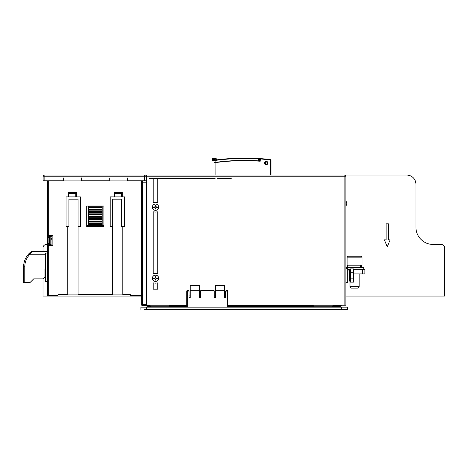 <?xml version="1.0" encoding="UTF-8"?>
<svg xmlns="http://www.w3.org/2000/svg" width="468" height="468" viewBox="0 0 468 468"><rect width="100%" height="100%" fill="white"/><g stroke="black" fill="none" stroke-linecap="round" stroke-linejoin="round"><path stroke-width="0.7" d="M345.981 299.151L345.981 282.409L345.981 299.151A3.44 3.44 0 0 1 345.864 300.029M141.628 296.057L141.628 299.151L141.628 296.057L141.172 296.057L141.172 295.483L141.716 295.483M344.144 305.23L345.864 305.23L345.864 176.22A1.147 1.147 0 0 0 344.717 175.073L145.068 175.073L146.905 175.073L146.905 176.22L344.144 176.22L344.144 305.23L228.039 305.23M363.753 269.334L363.753 267.503L345.981 267.503L345.981 206.066L345.981 268.65M345.981 200.731L345.981 178.513L345.981 200.731M141.628 295.823L141.628 299.151L141.628 295.823M354.007 273.92L364.9 273.92L364.9 269.334L353.709 269.334M350.064 269.334L347.701 269.334M141.716 299.918A3.44 3.44 0 0 1 141.628 299.151M345.975 200.725L345.975 178.349A3.44 3.44 0 0 1 345.981 178.513M345.864 238.37L345.975 206.072M345.864 177.629L345.975 178.349M349.994 281.584L349.994 286.709L359.167 286.709L359.167 273.92M349.994 286.709L351.427 288.142L357.733 288.142L359.167 286.709M347.127 257.154L362.033 257.154L362.033 265.204L347.127 265.204L347.127 257.154L348.046 256.242L348.689 256.242M360.582 256.242L348.063 256.242M361.056 265.204L361.226 267.503M360.652 267.503L360.424 265.204M140.886 309.436L140.886 307.143L347.297 307.143L347.297 309.436L144.325 309.436M150.918 307.143L150.918 305.23M169.264 307.143L169.264 305.23M313.759 307.143L313.759 305.23M313.759 306.768L332.105 306.768L332.105 307.143M332.105 306.768L332.105 305.23M228.039 307.143L228.039 291.09A0.573 0.573 0 0 0 227.466 290.517L226.319 290.517L225.746 291.09L225.746 297.97L225.746 297.396L225.746 297.97L224.599 297.97L224.599 290.318L215.42 290.318L215.42 297.97L214.274 297.97L214.274 291.09A0.573 0.573 0 0 0 213.701 290.517L201.088 290.517A0.573 0.573 0 0 0 200.515 291.09L200.515 297.97L200.515 297.396L199.368 297.396M190.195 297.396L189.049 297.396L189.049 297.97L190.195 297.97L190.195 290.318L199.368 290.318L199.368 297.97L200.515 297.97M189.049 297.97L189.049 291.09L188.475 290.517L189.049 291.09L187.329 291.09L187.329 307.143M188.475 290.517L187.329 290.517A0.573 0.573 0 0 0 186.755 291.09L186.755 307.143M190.195 290.318L190.195 285.287L199.368 285.287L190.195 285.574M199.368 290.318L199.368 285.574M215.42 297.396L214.274 297.396L214.274 297.97M215.42 290.318L215.42 285.287L224.599 285.287L215.42 285.574M224.599 290.318L224.599 285.574M199.368 290.926L199.368 295.103L200.515 295.103L200.515 291.09M189.049 295.103L190.195 295.103L190.195 290.926M215.42 290.926L215.42 295.103L214.274 295.103L214.274 291.09M224.599 290.926L224.599 295.103L225.746 295.103M225.746 297.396L224.599 297.396M225.822 290.803L226.319 290.517L225.746 291.09L227.466 291.09L227.466 290.517L226.319 290.517M227.963 290.803L227.466 290.517M213.701 290.517L211.981 290.517M202.808 290.517L201.088 290.517M186.755 291.09L187.329 291.09L187.329 290.517L186.831 290.803M153.785 178.513A0.573 0.573 0 0 0 153.211 179.086L153.211 202.012A0.573 0.573 0 0 0 153.966 202.556A4.873 4.873 0 0 1 157.043 202.556A0.573 0.573 0 0 0 157.798 202.012L157.798 179.086A0.573 0.573 0 0 0 157.225 178.513L149.198 178.513M186.755 305.23L146.905 305.23L146.905 176.22L146.332 176.22L146.332 305.633L142.295 305.633A0.579 0.579 0 0 1 141.716 305.054L141.716 304.475L141.716 305.054A0.579 0.579 0 0 0 142.295 305.633L142.295 182.187L146.332 182.187L146.332 181.034L142.295 181.034L142.295 182.187L141.716 182.187L142.295 181.034A0.579 0.579 0 0 0 141.745 181.438L141.745 180.923M155.505 204.03A3.153 3.153 0 0 0 152.773 208.757A3.153 3.153 0 0 0 158.237 208.757A3.153 3.153 0 0 0 155.505 204.03M155.505 275.125A3.153 3.153 0 0 0 152.773 279.858A3.153 3.153 0 0 0 158.237 279.858A3.153 3.153 0 0 0 155.505 275.125M157.798 289.171L157.798 283.45A0.573 0.573 0 0 0 157.043 282.906A4.873 4.873 0 0 1 153.966 282.906A0.573 0.573 0 0 0 153.211 283.45L153.211 289.171L157.798 289.171M157.043 273.657A0.573 0.573 0 0 0 157.798 273.113L157.798 212.349A0.573 0.573 0 0 0 157.043 211.805A4.873 4.873 0 0 1 153.966 211.805A0.573 0.573 0 0 0 153.211 212.349L153.211 273.113A0.573 0.573 0 0 0 153.966 273.657A4.873 4.873 0 0 1 157.043 273.657M150.918 306.376L147.478 306.376L146.665 306.037L146.332 305.23L146.905 305.23M146.215 175.073L145.185 175.073A1.147 1.147 0 0 1 146.332 176.22L146.332 175.646A0.573 0.573 0 0 1 146.905 175.073M267.889 163.034A1.72 1.72 0 0 1 265.303 164.52A1.72 1.72 0 0 1 265.303 161.542A1.72 1.72 0 0 1 267.889 163.034M270.639 175.073L270.639 160.659L269.931 159.863L261.068 158.997L260.202 159.799L260.202 161.232C245.133 160.126 230.11 160.594 215.134 162.648L213.987 162.759A0.345 0.345 0 0 1 214.051 162.554A0.345 0.345 0 0 0 213.987 162.759L213.987 175.073M270.984 175.073L270.984 160.659A1.147 1.147 0 0 0 269.972 159.518A217.883 217.883 0 0 0 261.091 158.652A1.147 1.147 0 0 0 259.857 159.799L260.202 159.799M231.192 178.513L217.427 178.513M215.134 178.513L157.225 178.513M215.104 162.408L215.134 175.073M260.202 161.232L259.857 160.863A215.59 215.59 0 0 0 258.944 160.799M259.857 160.863L259.857 159.799M266.169 161.998A1.03 1.03 0 0 1 267.058 163.548A1.03 1.03 0 0 1 265.274 163.548A1.03 1.03 0 0 1 266.169 161.998M267.772 163.034A1.603 1.603 0 0 1 266.169 164.637A1.603 1.603 0 0 1 264.56 163.034A1.603 1.603 0 0 1 266.169 161.425A1.603 1.603 0 0 1 267.772 163.034M212.267 158.529L212.267 158.874A0.345 0.345 0 0 1 212.612 158.529L212.267 158.874L212.612 158.529L212.267 158.874L214.332 158.529L213.987 158.874A0.345 0.345 0 0 1 214.332 158.529L213.987 158.874A0.345 0.345 0 0 1 214.332 158.529L213.987 158.874L213.987 162.566L215.134 162.408A215.59 215.59 0 0 1 258.599 160.881L258.623 158.588A0.345 0.345 0 0 1 258.944 158.927L258.944 160.904M213.987 160.249L212.267 160.249L212.267 158.874M213.736 158.529L212.841 158.529L212.841 160.249M216.28 159.939L216.28 158.874A0.345 0.345 0 0 0 215.941 158.529L213.648 158.874L213.648 160.249M258.944 158.974L259.284 158.95L258.623 158.588L259.284 158.95L259.284 160.822M215.134 162.408L215.134 160.436C229.572 158.482 244.062 157.979 258.599 158.927L258.944 158.927L258.623 158.588A217.883 217.883 0 0 1 260.6 158.722A217.883 217.883 0 0 0 258.623 158.588L259.284 158.95L258.623 158.588A217.883 217.883 0 0 0 215.087 160.097L215.134 160.436L213.987 160.547A0.345 0.345 0 0 1 214.285 160.208L215.087 160.097A217.883 217.883 0 0 0 214.56 160.167L214.56 158.874L215.707 158.874L215.707 160.015M347.701 281.028L349.42 281.028L349.42 270.03L347.701 270.03M345.864 282.409L347.701 282.409L347.701 268.65L345.864 268.65M350.292 272.218L350.292 282.145L349.42 280.513L349.42 270.539L350.292 268.907L353.463 268.907L353.463 272.218L350.292 272.218L350.292 268.907M350.292 278.84L353.463 278.84L353.463 272.218M350.292 282.145L353.463 282.145L353.463 278.84M353.463 282.145L354.007 281.204L354.007 269.849L353.463 268.907M354.007 272.347L354.007 278.712M354.007 276.588L354.007 274.47M146.332 304.475L141.716 304.475L141.716 182.187M141.716 181.613A0.579 0.579 0 0 1 142.295 181.034A0.579 0.579 0 0 0 141.716 181.613M47.713 244.448L46.449 244.448A3.44 3.44 0 0 0 43.009 247.894L43.009 251.334M43.009 278.852L43.009 296.057L141.172 296.057A0.573 0.573 0 0 0 141.716 295.659M345.864 176.22L344.144 176.22L344.144 175.073L406.756 175.073A9.173 9.173 0 0 1 415.929 184.246L415.929 227.249A17.199 17.199 0 0 0 433.134 244.448L441.16 244.448A3.44 3.44 0 0 1 444.6 247.894L444.6 296.057L345.981 296.057M386.118 223.809L388.411 223.809L388.411 239.862L390.131 239.862L387.264 246.741L384.398 239.862L386.118 239.862L386.118 223.809M155.739 206.055A1.152 1.152 0 0 0 155.271 206.055L155.282 205.347A1.849 1.849 0 0 1 155.727 205.347L155.897 206.786L157.342 206.955A1.849 1.849 0 0 1 157.342 207.406L155.897 207.576L155.727 209.02A1.849 1.849 0 0 1 155.282 209.02L155.113 207.576L153.668 207.406A1.849 1.849 0 0 1 153.668 206.955L154.773 206.938M155.75 206.452L155.897 206.786M156.183 207.447A0.725 0.725 0 0 0 156.183 206.914L156.634 206.944A1.152 1.152 0 0 1 156.634 207.418L155.897 207.576M155.265 207.909L155.236 207.856A0.725 0.725 0 0 0 155.774 207.856L155.739 208.307A1.152 1.152 0 0 1 155.271 208.307M154.826 206.914A0.725 0.725 0 0 0 154.826 207.447L154.376 207.418A1.152 1.152 0 0 1 154.376 206.944M155.774 206.505A0.725 0.725 0 0 0 155.236 206.505L155.113 206.786M152.381 207.184A3.124 3.124 0 0 1 157.067 204.475A3.124 3.124 0 0 1 157.067 209.886A3.124 3.124 0 0 1 152.381 207.184M155.739 277.15A1.152 1.152 0 0 0 155.271 277.15L155.282 276.442A1.849 1.849 0 0 1 155.727 276.442L155.897 277.887L157.342 278.056A1.849 1.849 0 0 1 157.342 278.501L155.897 278.671L155.727 280.116A1.849 1.849 0 0 1 155.282 280.116L155.113 278.671L153.668 278.501A1.849 1.849 0 0 1 153.668 278.056L154.773 278.039M155.75 277.547L155.897 277.887M156.183 278.548A0.725 0.725 0 0 0 156.183 278.015L156.634 278.045A1.152 1.152 0 0 1 156.634 278.519L155.897 278.671M155.265 279.01L155.236 278.957A0.725 0.725 0 0 0 155.774 278.957L155.739 279.408A1.152 1.152 0 0 1 155.271 279.408M154.826 278.015A0.725 0.725 0 0 0 154.826 278.548L154.376 278.519A1.152 1.152 0 0 1 154.376 278.045M155.774 277.6A0.725 0.725 0 0 0 155.236 277.6L155.113 277.887M152.381 278.279A3.124 3.124 0 0 1 157.067 275.576A3.124 3.124 0 0 1 157.067 280.987A3.124 3.124 0 0 1 152.381 278.279M345.864 206.183L346.209 205.639L346.209 201.158L345.864 200.614M346.46 202.451L346.46 202.966M346.46 204.34L346.25 205.493L346.25 202.983M341.277 305.23A1.147 1.147 0 0 1 340.131 306.376L332.105 306.376M313.759 306.376L228.039 306.376M186.755 306.376L169.264 306.376M333.251 305.23L333.251 306.376M146.332 305.23A1.147 1.147 0 0 0 147.478 306.376L147.478 305.803L146.332 305.23M149.772 305.23L149.772 306.376M312.612 306.376L312.612 305.23M170.41 305.23L170.41 306.376M338.984 307.143L338.984 306.376M148.625 309.436L338.984 309.436M148.625 307.143L148.625 306.376M343.857 309.436L338.984 309.471M148.625 309.471L144.325 309.471M347.297 307.178L347.297 309.471L343.857 309.471M102.182 207.412L88.423 207.412M102.182 209.132L88.423 209.132M102.182 224.611L88.423 224.611M102.182 210.852L88.423 210.852M102.182 212.571L88.423 212.571M102.182 214.291L88.423 214.291M102.182 216.011L88.423 216.011M102.182 217.731L88.423 217.731M102.182 219.451L88.423 219.451M102.182 221.171L88.423 221.171M102.182 222.891L88.423 222.891M121.674 226.676L124.541 226.676L124.541 196.858L110.208 196.858L110.208 226.676L112.501 226.676L112.501 199.152L121.674 199.152L121.674 226.676M66.058 226.676L68.925 226.676L68.925 199.152L78.097 199.152L78.097 226.676L80.391 226.676L80.391 196.858L66.058 196.858L66.058 226.676M88.423 206.265L88.423 207.757L102.182 207.757L102.182 206.265L88.423 206.265M88.423 207.985L88.423 209.477L102.182 209.477L102.182 207.985L88.423 207.985M88.423 223.464L88.423 224.956L102.182 224.956L102.182 223.464L88.423 223.464M88.423 209.705L88.423 211.197L102.182 211.197L102.182 209.705L88.423 209.705M88.423 211.425L88.423 212.917L102.182 212.917L102.182 211.425L88.423 211.425M88.423 213.145L88.423 214.636L102.182 214.636L102.182 213.145L88.423 213.145M88.423 214.865L88.423 216.356L102.182 216.356L102.182 214.865L88.423 214.865M88.423 216.585L88.423 218.076L102.182 218.076L102.182 216.585L88.423 216.585M88.423 218.304L88.423 219.796L102.182 219.796L102.182 218.304L88.423 218.304M88.423 220.024L88.423 221.516L102.182 221.516L102.182 220.024L88.423 220.024M88.423 221.744L88.423 223.236L102.182 223.236L102.182 221.744L88.423 221.744M45.759 281.718A0.345 0.345 0 0 1 45.419 281.373L47.713 281.718M121.674 192.272L121.674 196.858M114.795 196.858L114.795 192.272M114.795 193.419L121.674 193.419M112.501 199.152L121.674 199.152M58.032 294.91L130.279 294.91M68.925 199.152L78.097 199.152M75.804 192.272L75.804 196.858M68.925 196.858L68.925 192.272M68.925 193.419L75.804 193.419M103.902 206.037L103.902 226.658L86.703 226.658L86.703 206.037L103.902 206.037M86.703 225.512L103.902 225.512M47.713 295.483L48.286 295.483L48.286 296.057A0.573 0.573 0 0 1 47.713 295.483L47.713 245.595A0.573 0.573 0 0 1 48.286 245.021L48.286 245.595L47.713 245.595L47.713 180.923M52.872 245.021L48.286 245.021L48.286 243.623M48.286 237.253L48.286 235.849L52.872 235.849M48.286 235.849A0.573 0.573 0 0 1 47.713 235.275L48.286 235.275L48.286 235.849M47.713 281.373L45.759 281.373L45.759 253.053L45.419 253.053L45.419 281.373M130.279 296.057L130.279 294.337L122.821 294.337L122.821 294.91M122.821 294.337L122.821 226.676M122.247 196.858L122.247 192.272L114.221 192.272L114.221 196.858M112.501 226.676L112.501 294.337L78.097 294.337L78.097 294.91M112.501 294.91L112.501 294.337M78.097 294.337L78.097 226.676M76.378 196.858L76.378 192.272L68.351 192.272L68.351 196.858M67.778 226.676L67.778 294.337L58.032 294.337L58.032 295.483L48.286 295.483L48.286 245.595L52.872 245.595L52.872 235.275L48.286 235.275L48.286 180.923M67.778 294.91L67.778 294.337M58.032 296.057L58.032 295.483M45.759 253.053L47.713 253.053M47.713 242.728L47.713 235.275M143.348 180.923L127.179 180.923L127.179 177.939M63.42 177.939L63.42 180.923L127.179 180.923M109.29 177.939L109.29 180.923M81.537 177.939L81.537 180.806L109.062 180.806L109.062 177.939M43.126 176.22L44.846 176.22L44.846 175.073L44.273 175.073A1.147 1.147 0 0 0 43.126 176.22L43.126 180.806L63.192 180.806L63.192 177.939M44.957 180.806L63.42 180.923M127.407 177.939L127.407 180.806L146.332 180.806M81.309 180.923L81.309 177.939M44.846 175.073L144.612 175.073L144.612 176.22L146.332 176.22M51.954 235.849L51.954 245.021M51.954 239.13L50.807 239.323M50.807 238.733L51.954 238.551M51.954 239.043L50.807 239.218M50.807 236.527L50.807 244.349L49.561 244.349L49.561 236.527L50.807 236.527M49.561 236.527L48.128 237.609L48.128 243.266L49.561 244.349M47.789 239.493L47.789 241.383M23.792 264.332L23.4 264.332L23.628 266.813A18.942 18.942 0 0 1 29.209 253.387L31.303 251.585M30.309 252.375L29.753 252.866M45.419 269.106L44.957 269.106L44.957 277.132L43.237 278.852L33.719 278.852L30.28 282.292L23.628 282.292A0.573 0.573 0 0 0 24.201 282.865L24.775 282.865L24.201 282.865A0.573 0.573 0 0 1 23.628 282.292L23.628 266.813A18.942 18.942 0 0 1 29.209 253.387L30.022 254.2L32.029 251.334A1.147 1.147 0 0 1 32.029 251.334C31.268 251.491 31.777 251.117 29.209 253.387M47.713 251.334L32.029 251.334A1.147 1.147 0 0 0 31.344 251.556L32.011 251.334M30.636 253.223L30.022 254.2L45.419 254.2M23.4 266.813L23.628 279.098M23.628 266.813L24.775 266.813L24.775 282.865L29.706 282.865L30.069 282.502M44.957 269.106L44.957 277.132M33.719 278.852L43.237 278.852M362.606 273.92L362.606 269.334M341.564 307.143L341.564 309.436M146.619 307.143L146.619 309.436M150.918 306.768L169.264 306.768M227.466 307.143L227.466 291.09L228.039 291.09M261.068 158.997L261.091 158.652M269.931 159.863L269.972 159.518M270.639 160.659L270.984 160.659M215.707 158.529L215.707 158.874L216.28 158.874A0.345 0.345 0 0 0 215.941 158.529M259.284 158.974L260.149 159.038M214.285 160.208A0.345 0.345 0 0 0 213.987 160.547M141.716 305.054A0.579 0.579 0 0 0 142.295 305.633M340.704 305.23L340.131 306.376M340.131 305.803L333.251 305.803M149.772 305.803L147.478 305.803L147.478 305.23M312.612 305.803L228.039 305.803M186.755 305.803L170.41 305.803M338.984 306.604L332.105 306.604M313.759 306.604L228.039 306.604M186.755 306.604L169.264 306.604M150.918 306.604L148.625 306.604M141.172 180.923L141.172 295.483L130.279 295.483M144.612 180.806L144.612 176.22L44.846 176.22L44.846 180.806M31.344 251.556A1.147 1.147 0 0 1 32.023 251.334M24.775 266.813C24.857 261.916 26.606 257.71 30.022 254.2M362.033 257.154L361.115 256.242L360.36 256.242M361.799 267.503L361.799 265.204M347.361 267.503L347.361 265.204M346.209 201.158L346.273 201.48M346.209 205.639L346.273 205.312M346.273 203.814L346.273 202.977M146.741 306.107L147.478 306.376M146.665 306.037L146.332 305.271M50.807 244.138L51.954 244.138M50.807 236.738L51.954 236.738M48.128 237.609L47.906 238.563M48.128 243.266L47.906 242.313M29.683 252.931L30.204 252.468L29.683 252.931"/></g></svg>
